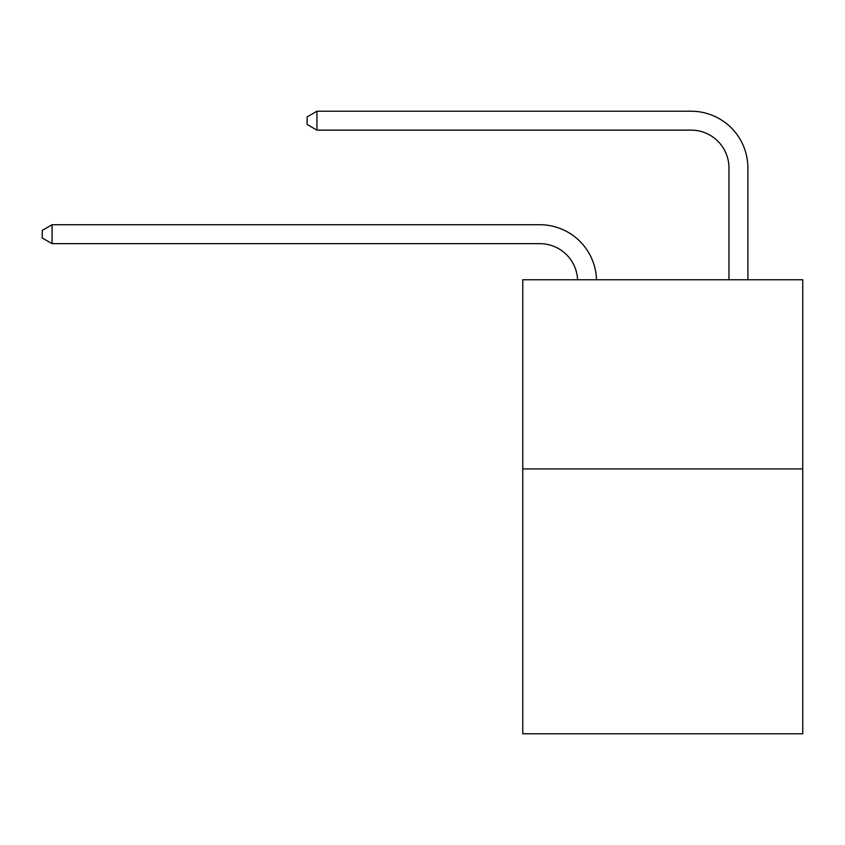 <?xml version="1.0" encoding="UTF-8"?>
<svg xmlns="http://www.w3.org/2000/svg" width="845" height="845" viewBox="0 0 845 845"><rect width="100%" height="100%" fill="white"/><g stroke="black" fill="none" stroke-linecap="round" stroke-linejoin="round"><path stroke-width="1.27" d="M802.75 468.922L802.75 733.777L522.77 733.777L522.77 279.748L802.75 279.748L802.75 468.922L522.77 468.922M539.786 243.645A37.835 37.835 0 0 1 577.589 279.748A37.835 37.835 0 0 0 539.786 243.645A37.835 37.835 0 0 1 577.589 279.748A37.835 37.835 0 0 0 539.786 243.645A37.835 37.835 0 0 1 577.589 279.748A37.835 37.835 0 0 0 539.786 243.645A37.835 37.835 0 0 1 577.589 279.748A37.835 37.835 0 0 0 539.786 243.645A37.835 37.835 0 0 1 577.589 279.748A37.835 37.835 0 0 0 539.786 243.645L52.084 243.645L42.25 237.973L42.25 230.41L52.084 224.728L539.786 224.728A56.752 56.752 0 0 1 596.517 279.748M728.971 279.748L728.971 167.975A37.835 37.835 0 0 0 691.136 130.141L316.938 130.141L307.105 124.468L307.105 116.895L316.938 111.223L691.136 111.223A56.752 56.752 0 0 1 747.888 167.975L747.888 279.748M52.084 243.645L52.084 224.728L539.786 224.728M728.971 167.975A37.835 37.835 0 0 0 691.136 130.141A37.835 37.835 0 0 1 728.971 167.975A37.835 37.835 0 0 0 691.136 130.141A37.835 37.835 0 0 1 728.971 167.975A37.835 37.835 0 0 0 691.136 130.141A37.835 37.835 0 0 1 728.971 167.975A37.835 37.835 0 0 0 691.136 130.141A37.835 37.835 0 0 1 728.971 167.975A37.835 37.835 0 0 0 691.136 130.141M316.938 130.141L316.938 111.223L691.136 111.223"/></g></svg>
